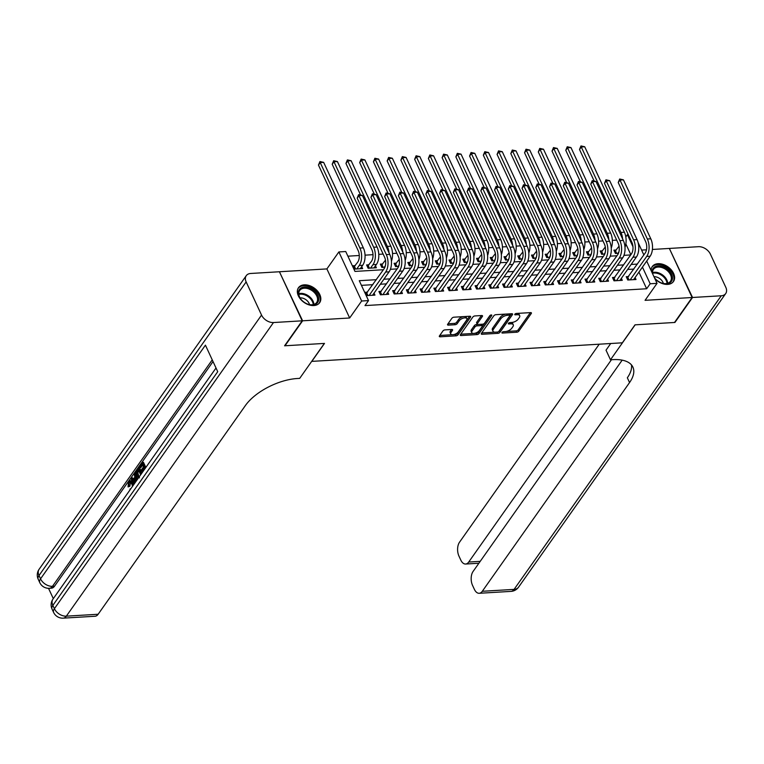 <?xml version="1.0" encoding="UTF-8"?>
<svg xmlns="http://www.w3.org/2000/svg" width="764" height="764" viewBox="0 0 764 764"><rect width="100%" height="100%" fill="white"/><g stroke="black" fill="none" stroke-linecap="round" stroke-linejoin="round"><path stroke-width="1.15" d="M501.996 332.435A1.146 0.544 155.1 0 0 501.9 332.865A1.146 0.544 155.1 0 0 502.454 333.066L516.789 332.216A1.633 0.774 155.1 0 0 518.823 331.146L531.276 313.507A1.633 0.774 155.1 0 0 531.41 312.896A1.633 0.774 155.1 0 0 530.617 312.61L516.292 313.46A1.146 0.544 155.1 0 0 514.86 314.205A1.146 0.544 155.1 0 0 514.764 314.634A1.146 0.544 155.1 0 0 515.318 314.835L517.171 314.72A5.224 2.483 155.1 0 1 519.701 315.666A5.224 2.483 155.1 0 1 519.281 317.604L518.24 319.075A5.224 2.483 155.1 0 1 511.708 322.465L509.855 322.58A1.146 0.544 155.1 0 0 508.432 323.325A1.146 0.544 155.1 0 0 508.337 323.745A1.146 0.544 155.1 0 0 508.891 323.955L510.744 323.841A5.224 2.483 155.1 0 1 513.265 324.776A5.224 2.483 155.1 0 1 512.845 326.715L511.804 328.186A5.224 2.483 155.1 0 1 505.281 331.586L503.428 331.7A1.146 0.544 155.1 0 0 501.996 332.435M313.88 305.543A12.969 8.786 35.2 0 0 319.677 302.668A12.969 8.786 35.2 0 0 317.49 291.027A12.969 8.786 35.2 0 0 304.282 284.848A12.969 8.786 35.2 0 0 298.485 287.722A12.969 8.786 35.2 0 0 300.672 299.364A12.969 8.786 35.2 0 0 313.88 305.543M654.863 278.659A12.969 8.786 35.2 0 0 667.679 284.389A12.969 8.786 35.2 0 0 673.466 281.515A12.969 8.786 35.2 0 0 671.279 269.873A12.969 8.786 35.2 0 0 658.071 263.695A12.969 8.786 35.2 0 0 652.275 266.569A12.969 8.786 35.2 0 0 651.129 270.609M444.992 329.886A1.633 0.774 155.1 0 0 442.948 330.946L439.462 335.893A1.633 0.774 155.1 0 0 439.329 336.504A1.633 0.774 155.1 0 0 440.112 336.8L456.032 335.845A1.633 0.774 155.1 0 0 458.066 334.785L470.519 317.136A1.633 0.774 155.1 0 0 470.653 316.535A1.633 0.774 155.1 0 0 469.86 316.239L453.95 317.194A1.633 0.774 155.1 0 0 451.906 318.254L447.685 324.232A1.633 0.774 155.1 0 0 447.561 324.834A1.633 0.774 155.1 0 0 448.344 325.13L455.153 324.719A1.633 0.774 155.1 0 0 457.197 323.659L459.288 320.699A4.364 2.072 155.1 0 1 463.414 318.091A4.364 2.072 155.1 0 1 466.852 318.645A4.364 2.072 155.1 0 1 466.508 320.269L458.304 331.882A4.364 2.072 155.1 0 1 454.179 334.489A4.364 2.072 155.1 0 1 450.741 333.935A4.364 2.072 155.1 0 1 451.094 332.311L452.46 330.373A1.633 0.774 155.1 0 0 452.594 329.771A1.633 0.774 155.1 0 0 451.801 329.475L444.992 329.886M279.576 272.089L302.611 320.804L285.001 345.767L324.499 343.408L311.817 361.382L622.326 342.816L635.008 324.843L674.507 322.475L692.127 297.511L645.064 300.328L657.04 283.349L650.174 283.759L646.65 288.754L364.991 305.59L368.515 300.596L361.649 301.006L338.863 251.939L345.739 251.528L354.974 271.421L383.404 269.721M302.611 320.804L349.664 317.986L361.649 301.006M481.396 333.391A1.633 0.774 155.1 0 0 481.272 333.992A1.633 0.774 155.1 0 0 482.055 334.288L497.975 333.333A1.633 0.774 155.1 0 0 500.009 332.273L512.463 314.634A1.633 0.774 155.1 0 0 512.596 314.023A1.633 0.774 155.1 0 0 511.804 313.727L495.893 314.682A1.633 0.774 155.1 0 0 493.85 315.742L481.396 333.391M477.003 334.594L461.084 335.539A1.633 0.774 155.1 0 1 460.3 335.253A1.633 0.774 155.1 0 1 460.434 334.642L472.878 316.993A1.633 0.774 155.1 0 1 474.921 315.933L481.731 315.532A1.633 0.774 155.1 0 1 482.514 315.818A1.633 0.774 155.1 0 1 482.39 316.43L477.338 323.583A1.633 0.774 155.1 0 0 477.204 324.194A1.633 0.774 155.1 0 0 477.997 324.48L482.514 324.213A1.633 0.774 155.1 0 0 484.557 323.153L489.81 315.704A1.146 0.544 155.1 0 1 490.889 315.016A1.146 0.544 155.1 0 1 491.787 315.169A1.146 0.544 155.1 0 1 491.701 315.589L479.038 333.534A1.633 0.774 155.1 0 1 477.003 334.594L476.383 333.266L473.986 333.41M692.127 297.511L669.34 248.434L652.408 249.456M355.26 265.624L352.863 265.767L354.401 269.081L362.642 268.584L361.725 266.617M369.002 264.802L366.596 264.946L368.143 268.259L376.385 267.763L375.468 265.796M382.745 263.981L380.338 264.124L381.876 267.438L384.884 267.257M396.487 263.16L394.081 263.303L395.618 266.617L398.627 266.435M410.22 262.338L407.814 262.482L409.361 265.796L412.369 265.614M423.963 261.517L421.556 261.66L423.094 264.974L426.102 264.793M437.705 260.696L435.299 260.839L436.836 264.153L439.844 263.972M451.438 259.875L449.031 260.018L450.579 263.332L453.587 263.15M465.18 259.053L462.774 259.197L464.311 262.51L467.329 262.329M478.923 258.232L476.516 258.375L478.054 261.689L481.062 261.508M492.656 257.411L490.259 257.554L491.796 260.868L494.805 260.686M506.398 256.589L503.992 256.733L505.529 260.046L508.547 259.865M520.141 255.768L517.734 255.911L519.272 259.225L522.28 259.044M533.874 254.947L531.477 255.09L533.014 258.404L536.022 258.222M547.616 254.126L545.209 254.269L546.747 257.583L549.765 257.401M561.359 253.295L558.952 253.447L560.489 256.761L563.498 256.58M575.091 252.473L572.694 252.626L574.232 255.94L577.24 255.759M588.834 251.652L586.427 251.795L587.965 255.119L590.983 254.937M602.576 250.831L600.17 250.974L601.707 254.297L604.716 254.116M628.629 276.539L626.222 276.683L627.76 279.996L636.001 279.509L635.094 277.533M614.886 277.361L612.48 277.504L614.017 280.818L622.268 280.331L621.352 278.354M601.144 278.182L598.747 278.325L600.284 281.639L608.526 281.152L607.609 279.185M587.411 279.003L585.004 279.147L586.542 282.46L594.784 281.973L593.876 280.006M573.668 279.825L571.262 279.968L572.799 283.282L581.051 282.795L580.134 280.827M559.926 280.646L557.529 280.789L559.067 284.103L567.308 283.616L566.391 281.649M546.193 281.467L543.787 281.61L545.324 284.924L553.566 284.437L552.659 282.47M532.451 282.288L530.044 282.432L531.582 285.746L539.833 285.258L538.916 283.291M518.708 283.11L516.311 283.253L517.849 286.567L526.09 286.08L525.174 284.113M504.975 283.931L502.569 284.074L504.106 287.388L512.348 286.901L511.441 284.934M491.233 284.752L488.826 284.896L490.364 288.209L498.615 287.722L497.698 285.755M477.49 285.574L475.084 285.717L476.631 289.031L484.873 288.544L483.956 286.576M463.758 286.395L461.351 286.538L462.888 289.862L471.13 289.365L470.213 287.398M450.015 287.216L447.608 287.359L449.146 290.683L457.388 290.186L456.48 288.219M436.273 288.038L433.866 288.181L435.413 291.504L443.655 291.008L442.738 289.04M422.54 288.859L420.133 289.002L421.671 292.326L429.912 291.829L428.996 289.862M408.797 289.68L406.391 289.823L407.928 293.147L416.17 292.65L415.263 290.683M395.055 290.501L392.648 290.645L394.195 293.968L402.437 293.471L401.52 291.504M381.312 291.323L378.915 291.466L380.453 294.789L388.695 294.293L387.778 292.326M646.65 288.754L638.924 272.108M633.9 269.071L627.645 269.444M620.158 269.893L613.903 270.265M606.415 270.714L600.16 271.086M592.683 271.535L586.427 271.908M578.94 272.356L572.685 272.729M565.198 273.178L558.942 273.55M551.465 273.999L545.209 274.372M537.722 274.82L531.467 275.193M523.98 275.642L517.725 276.014M510.247 276.463L503.992 276.835M496.504 277.284L490.249 277.657M482.762 278.106L476.507 278.478M469.029 278.927L462.774 279.299M455.287 279.748L449.031 280.121M441.544 280.569L435.289 280.942M427.811 281.391L421.556 281.763M414.069 282.212L407.814 282.584M400.326 283.033L394.071 283.406M386.584 283.855L380.329 284.227M372.851 284.676L361.439 285.354M367.579 292.144L365.173 292.287L366.71 295.611L374.952 295.114L374.045 293.147M616.71 240.106L612.356 240.364M602.968 240.927L598.613 241.185M589.225 241.749L584.871 242.007M575.493 242.57L571.138 242.828M561.75 243.391L557.395 243.649M548.008 244.213L543.653 244.47M534.275 245.034L529.92 245.301M520.532 245.855L516.178 246.123M506.79 246.677L502.435 246.944M493.057 247.498L488.693 247.765M479.314 248.319L474.96 248.587M465.572 249.14L461.217 249.408M451.839 249.962L447.475 250.229M438.097 250.783L433.742 251.05M424.354 251.604L419.999 251.872M410.621 252.426L406.257 252.693M396.879 253.247L392.524 253.514M383.136 254.068L378.782 254.336M373.023 254.679L365.039 255.157M359.281 255.501L347.897 256.179M630.854 254.727L625.859 243.955M616.309 250.009L613.912 250.153L615.45 253.476L618.458 253.295M349.664 317.986L326.887 268.918L279.834 271.726M326.887 268.918L338.863 251.939M625.802 236.935L627.397 234.682L628.285 234.634M646.487 249.809L641.607 250.095M376.375 279.681L359.281 280.703L368.515 300.596M637.424 264.077L631.169 264.449M623.682 264.898L617.427 265.27M609.939 265.719L603.684 266.092M596.206 266.541L589.951 266.913M582.464 267.362L576.209 267.734M568.722 268.183L562.466 268.556M554.989 269.004L548.733 269.377M541.246 269.826L534.991 270.198M527.504 270.647L521.249 271.019M513.761 271.468L507.506 271.841M500.028 272.29L493.773 272.662M486.286 273.111L480.031 273.483M472.544 273.932L466.288 274.305M458.811 274.753L452.555 275.126M445.068 275.575L438.813 275.947M431.326 276.396L425.07 276.769M417.593 277.217L411.338 277.59M403.85 278.039L397.595 278.411M390.108 278.86L383.853 279.232M650.174 283.759L642.448 267.113M638.074 242.494L643.861 254.947M646.707 261.078L657.04 283.349M632.955 246.667L627.397 234.682M390.385 269.3L397.137 268.899M404.127 268.479L410.879 268.078M417.86 267.658L424.622 267.257M431.603 266.837L438.355 266.435M445.345 266.015L452.097 265.614M459.078 265.194L465.839 264.793M472.82 264.373L479.572 263.972M486.563 263.551L493.315 263.15M500.296 262.73L507.057 262.329M514.038 261.909L520.79 261.508M527.781 261.087L534.533 260.686M541.514 260.266L548.275 259.865M555.256 259.445L562.017 259.044M568.999 258.624L575.75 258.222M582.741 257.802L589.493 257.401M596.474 256.981L603.235 256.58M610.216 256.16L616.968 255.759M623.959 255.338L630.711 254.937M513.265 324.776L512.654 323.449A5.224 2.483 155.1 0 0 510.868 322.523M519.701 315.666L519.081 314.338A5.224 2.483 155.1 0 0 517.295 313.402M506.083 331.49L516.168 330.888A1.633 0.774 155.1 0 0 518.212 329.828L530.35 312.619M498.5 331.671A1.633 0.774 155.1 0 0 499.398 330.946L511.536 313.746M481.712 332.942L494.766 332.168M497.459 332.053A1.146 0.544 155.1 0 0 498.882 331.309L509.808 315.818A1.146 0.544 155.1 0 0 509.903 315.398A1.146 0.544 155.1 0 0 509.349 315.188L507.401 315.312A5.224 2.483 155.1 0 0 500.869 318.703L493.401 329.294A5.224 2.483 155.1 0 0 492.981 331.232A5.224 2.483 155.1 0 0 495.502 332.168L497.459 332.053M509.196 314.491A1.146 0.544 155.1 0 0 509.292 314.071A1.146 0.544 155.1 0 0 509.053 313.899M505.969 314.08A5.224 2.483 155.1 0 0 500.248 317.375L500.869 318.703M492.981 331.232L492.36 329.905A5.224 2.483 155.1 0 1 492.78 327.966L500.248 317.375M473.728 333.419L460.74 334.202M481.463 315.542L476.726 322.255A1.633 0.774 155.1 0 0 476.593 322.866L477.204 324.194M490.412 315.207L478.426 332.206L479.038 333.534M472.095 331.013A4.364 2.072 155.1 0 0 471.751 332.636A4.364 2.072 155.1 0 0 475.189 333.19A4.364 2.072 155.1 0 0 479.314 330.583L482.199 326.486A1.633 0.774 155.1 0 0 482.332 325.884A1.633 0.774 155.1 0 0 481.549 325.588L477.022 325.856A1.633 0.774 155.1 0 0 474.988 326.916L472.095 331.013L471.483 329.685A4.364 2.072 155.1 0 0 471.13 331.309L471.751 332.636M482.332 325.884L481.721 324.557A1.633 0.774 155.1 0 0 481.32 324.289M471.483 329.685L474.368 325.588A1.633 0.774 155.1 0 1 476.411 324.528L477.605 324.461M476.383 333.266A1.633 0.774 155.1 0 0 478.426 332.206M450.741 333.935L450.13 332.607A4.364 2.072 155.1 0 1 450.473 330.984L451.534 329.494M466.852 318.645L466.241 317.318A4.364 2.072 155.1 0 0 464.798 316.544M463.385 316.63A4.364 2.072 155.1 0 0 458.677 319.371L459.288 320.699M448 323.783L454.542 323.401A1.633 0.774 155.1 0 0 456.586 322.332L458.677 319.371M453.596 334.622L455.411 334.517A1.633 0.774 155.1 0 0 457.455 333.457L469.593 316.258M439.768 335.453L452.183 334.708M614.667 251.786L618.744 246.571A8.308 4.66 -93.4 0 0 619.031 246.113M618.926 251.805L617.856 253.333M594.029 180.743L579.513 149.467L580.974 145.934L584.708 146.764L624.389 232.237A12.463 6.991 86.6 0 1 624.99 247.249M584.708 146.764L581.27 146.965L620.951 232.447A12.463 6.991 86.6 0 1 622.603 238.903M580.974 145.934L581.27 146.965L579.513 149.467M615.603 251.022L616.71 253.4M626.977 278.316L645.15 253.123A8.308 4.66 -93.4 0 0 645.59 241.491L618.229 182.539L619.69 179.005L623.424 179.836L650.794 238.798A12.463 6.991 86.6 0 1 650.126 256.226L633.604 279.653M623.424 179.836L619.986 180.046L647.356 238.998A12.463 6.991 86.6 0 1 646.688 256.437L630.166 279.853M619.69 179.005L619.986 180.046L618.229 182.539M627.922 277.542L629.02 279.92M652.275 273.082A11.221 7.602 -144.8 0 1 654.07 267.362A11.221 7.602 -144.8 0 1 668.261 269.883A11.221 7.602 -144.8 0 1 670.544 282.317A11.221 7.602 -144.8 0 1 661.825 283.081A11.221 7.602 -144.8 0 1 654.71 278.067A11.221 7.602 -144.8 0 1 654.414 277.676M661.662 283.024A10.39 7.038 35.2 0 0 669.579 282.26A10.39 7.038 35.2 0 0 670.448 281.333A10.39 7.038 35.2 0 0 666.762 270.15A10.39 7.038 35.2 0 0 654.328 268.422A10.39 7.038 35.2 0 0 653.468 269.348A10.39 7.038 35.2 0 0 652.752 274.104M663.353 283.463A7.401 5.014 35.2 0 0 653.974 276.74M672.836 282.269L672.826 282.279A12.883 8.729 35.2 0 0 672.836 282.269A12.883 8.729 35.2 0 0 668.271 268.403A12.883 8.729 35.2 0 0 652.848 266.254A12.883 8.729 35.2 0 0 651.778 267.419A12.883 8.729 35.2 0 0 651.768 267.429L651.778 267.419M654.366 277.58A10.39 7.038 35.2 0 0 654.824 278.192M300.281 288.525A11.221 7.602 -144.8 0 1 314.472 291.036A11.221 7.602 -144.8 0 1 316.754 303.47A11.221 7.602 -144.8 0 1 308.035 304.234A11.221 7.602 -144.8 0 1 300.921 299.221A11.221 7.602 -144.8 0 1 300.281 288.525M307.873 304.177A10.39 7.038 35.2 0 0 315.79 303.413A10.39 7.038 35.2 0 0 316.659 302.487A10.39 7.038 35.2 0 0 312.973 291.304A10.39 7.038 35.2 0 0 300.538 289.575A10.39 7.038 35.2 0 0 299.679 290.501A10.39 7.038 35.2 0 0 301.035 299.345M309.563 304.616A7.401 5.014 35.2 0 0 300.042 297.903M319.046 303.423L319.037 303.432A12.883 8.729 35.2 0 0 319.046 303.423A12.883 8.729 35.2 0 0 314.481 289.556A12.883 8.729 35.2 0 0 299.058 287.417A12.883 8.729 35.2 0 0 297.989 288.572A12.883 8.729 35.2 0 0 297.979 288.582L297.989 288.572M692.537 297.483L674.918 322.456L635.142 324.834L610.484 359.787L612.823 359.643A41.562 19.768 -24.9 0 1 632.898 367.112A41.562 19.768 -24.9 0 1 629.555 382.563L482.294 591.288L514.096 589.378L721.254 295.773L692.537 297.483L669.503 248.778M610.484 359.787L606.024 350.17L610.722 343.513M611.448 359.729L468.714 562.037A9.97 5.596 -93.4 0 1 465.62 564.033A9.97 5.596 -93.4 0 1 460.797 560.069L458.983 556.163A9.97 5.596 -93.4 0 1 459.517 542.211L599.215 344.201M721.254 295.773A9.97 6.761 35.2 0 0 725.704 293.557A9.97 6.761 35.2 0 0 725.8 287.321L710.405 254.164A9.97 6.761 35.2 0 0 698.468 246.696L669.761 248.415M622.173 360.15L473.088 571.453A9.97 5.596 -93.4 0 0 472.553 585.405L474.368 589.321A9.97 5.596 -93.4 0 0 479.19 593.284A9.97 5.596 -93.4 0 0 482.294 591.288M631.456 364.886A41.562 19.768 -24.9 0 1 627.339 377.788L629.555 382.563M130.52 482.199L129.87 486.267L128.056 486.916L128.553 481.826L129.956 480.785L132.43 483.182L133.538 483.125L133.977 484.281M129.956 480.785L131.055 480.718L133.538 483.125M134.856 483.039L130.797 478.818L131.427 477.92L133.041 479.687L134.846 477.128L134.187 474.005L134.827 473.107L135.973 473.317M136.489 475.934L137.224 479.687M131.427 477.92L132.525 477.853L133.547 478.971M144.577 469.268L143.909 467.835L141.684 470.987L141.264 470.07L143.489 466.919L142.209 464.168L139.716 467.702L139.287 466.785L142.371 462.401L143.479 462.335L145.848 467.453M144.329 468.733L142.792 470.92L141.684 470.987M142.62 465.066L140.815 467.635L139.716 467.702M213.032 361.553L54.54 586.189A9.97 5.596 86.6 0 1 51.446 588.184L49.383 588.309A9.97 5.596 -93.4 0 0 52.477 586.313L54.54 586.189M48.524 588.328L53.308 598.632M137.988 478.598L136.871 476.87C135.686 474.329 135.715 472.066 136.957 470.08L138.475 467.931L139.573 467.864L141.951 472.983M302.2 320.823L279.423 271.755L250.707 273.474A9.97 6.761 35.2 0 0 246.247 275.68A9.97 6.761 35.2 0 0 246.151 281.926L261.546 315.083A9.97 6.761 35.2 0 0 273.483 322.542L302.2 320.823L284.58 345.796L324.356 343.418L299.698 378.371L297.358 378.505A41.562 19.768 155.1 0 0 245.397 405.531L98.136 614.256A9.97 5.596 86.6 0 1 95.042 616.252L63.231 618.152A9.97 5.596 -93.4 0 0 66.334 616.156L98.136 614.256M273.483 322.542L66.334 616.156A9.97 6.761 -144.8 0 1 54.397 608.688L52.859 605.374L217.73 371.686L205.42 345.156L40.54 578.845L39.002 575.531A9.97 6.761 -144.8 0 1 39.098 569.295L246.247 275.68M142.371 462.401L145.17 468.418M138.475 467.931L141.264 473.947M140.672 474.797L138.303 469.698L137.434 470.93L136.699 472.906L137.472 476.039L139.516 477.853M138.723 470.595L137.797 472.84L139.124 476.984M137.434 470.93L138.532 470.863M136.699 472.906L137.797 472.84M137.472 476.039L138.57 475.982M134.827 473.107L136.345 480.919M135.782 481.731L135.094 478.302L133.652 480.346L135.4 482.265M135.333 479.458L134.75 480.289L135.715 481.339M133.652 480.346L134.75 480.289M132.525 486.343L131.838 484.032L129.985 482.046L129.04 482.667L130.138 482.6M129.04 482.667L128.772 486.334L129.87 486.267M129.823 490.173L130.138 488.884L130.759 488.845M132.43 483.182L133.146 485.455M128.772 486.334L128.056 486.916M600.924 252.607L605.002 247.393A8.308 4.66 -93.4 0 0 605.298 246.934M605.183 252.626L604.114 254.154M580.287 181.565L565.771 150.288L567.232 146.755L570.966 147.586L610.646 233.058A12.463 6.991 86.6 0 1 611.248 248.071M570.966 147.586L567.528 147.786L607.208 233.268A12.463 6.991 86.6 0 1 608.86 239.724M567.232 146.755L567.528 147.786L565.771 150.288M601.87 251.843L602.968 254.221M587.191 253.428L591.269 248.214A8.308 4.66 -93.4 0 0 591.556 247.756M591.451 253.447L590.371 254.975M566.554 182.386L552.028 151.11L553.499 147.576L557.223 148.407L596.904 233.88A12.463 6.991 86.6 0 1 597.505 248.892M557.223 148.407L553.795 148.608L593.475 234.09A12.463 6.991 86.6 0 1 595.118 240.545M553.499 147.576L553.795 148.608L552.028 151.11M588.127 252.664L589.225 255.042M573.449 254.25L577.527 249.035A8.308 4.66 -93.4 0 0 577.813 248.577M577.708 254.269L576.639 255.797M552.811 183.207L538.295 151.931L539.756 148.397L543.49 149.228L583.171 234.701A12.463 6.991 86.6 0 1 583.772 249.713M543.49 149.228L540.053 149.429L579.733 234.911A12.463 6.991 86.6 0 1 581.375 241.367M539.756 148.397L540.053 149.429L538.295 151.931M574.385 253.486L575.493 255.864M559.706 255.071L563.784 249.857A8.308 4.66 -93.4 0 0 564.08 249.398M563.966 255.09L562.896 256.618M539.069 184.028L524.553 152.752L526.014 149.219L529.748 150.05L569.428 235.522A12.463 6.991 86.6 0 1 570.03 250.535M529.748 150.05L526.31 150.25L565.99 235.732A12.463 6.991 86.6 0 1 567.642 242.188M526.014 149.219L526.31 150.25L524.553 152.752M560.642 254.307L561.75 256.685M613.244 279.137L631.408 253.944A8.308 4.66 -93.4 0 0 631.857 242.312L604.486 183.36L605.947 179.827L609.682 180.657L637.052 239.619A12.463 6.991 86.6 0 1 636.383 257.048L619.862 280.474M609.682 180.657L606.253 180.867L633.614 239.82A12.463 6.991 86.6 0 1 632.945 257.258L616.424 280.674M605.947 179.827L606.253 180.867L604.486 183.36M614.18 278.363L615.278 280.741M599.501 279.958L617.675 254.765A8.308 4.66 -93.4 0 0 618.114 243.143L590.753 184.181L592.215 180.648L595.949 181.479L623.309 240.44A12.463 6.991 86.6 0 1 622.641 257.869L606.119 281.295M595.949 181.479L592.511 181.689L619.881 240.641A12.463 6.991 86.6 0 1 619.212 258.079L602.691 281.496M592.215 180.648L592.511 181.689L590.753 184.181M600.437 279.185L601.545 281.563M585.759 280.78L603.932 255.587A8.308 4.66 -93.4 0 0 604.372 243.964L577.011 185.003L578.472 181.469L582.206 182.3L609.576 241.262A12.463 6.991 86.6 0 1 608.908 258.69L592.386 282.117M582.206 182.3L578.768 182.51L606.139 241.462A12.463 6.991 86.6 0 1 605.47 258.901L588.948 282.317M578.472 181.469L578.768 182.51L577.011 185.003M586.695 280.006L587.803 282.384M572.016 281.601L590.19 256.408A8.308 4.66 -93.4 0 0 590.639 244.786L563.269 185.824L564.73 182.29L568.464 183.121L595.834 242.083A12.463 6.991 86.6 0 1 595.166 259.521L578.644 282.938M568.464 183.121L565.035 183.331L592.396 242.283A12.463 6.991 86.6 0 1 591.728 259.722L575.206 283.138M564.73 182.29L565.035 183.331L563.269 185.824M572.962 280.827L574.06 283.205M545.964 255.892L550.051 250.678A8.308 4.66 -93.4 0 0 550.338 250.22M550.233 255.911L549.154 257.439M525.336 184.85L510.81 153.574L512.281 150.04L516.006 150.871L555.686 236.353A12.463 6.991 86.6 0 1 556.288 251.356M516.006 150.871L512.577 151.071L552.257 236.553A12.463 6.991 86.6 0 1 553.9 243.009M512.281 150.04L512.577 151.071L510.81 153.574M546.909 255.128L548.008 257.506M558.283 282.422L576.448 257.229A8.308 4.66 -93.4 0 0 576.896 245.607L549.536 186.645L550.997 183.112L554.731 183.943L582.092 242.904A12.463 6.991 86.6 0 1 581.423 260.343L564.902 283.759M554.731 183.943L551.293 184.153L578.654 243.105A12.463 6.991 86.6 0 1 577.995 260.543L561.464 283.96M550.997 183.112L551.293 184.153L549.536 186.645M559.219 281.649L560.327 284.027M532.231 256.714L536.309 251.499A8.308 4.66 -93.4 0 0 536.595 251.041M536.49 256.733L535.411 258.261M511.594 185.671L497.077 154.395L498.539 150.861L502.273 151.692L541.953 237.174A12.463 6.991 86.6 0 1 542.555 252.177M502.273 151.692L498.835 151.893L538.515 237.375A12.463 6.991 86.6 0 1 540.158 243.831M498.539 150.861L498.835 151.893L497.077 154.395M533.167 255.95L534.275 258.327M544.541 283.243L562.715 258.051A8.308 4.66 -93.4 0 0 563.154 246.428L535.793 187.466L537.254 183.933L540.988 184.764L568.349 243.726A12.463 6.991 86.6 0 1 567.69 261.164L551.159 284.58M540.988 184.764L537.55 184.974L564.921 243.926A12.463 6.991 86.6 0 1 564.252 261.364L547.731 284.781M537.254 183.933L537.55 184.974L535.793 187.466M545.477 282.47L546.585 284.848M518.489 257.535L522.566 252.321A8.308 4.66 -93.4 0 0 522.862 251.862M522.748 257.554L521.678 259.082M497.851 186.492L483.335 155.216L484.796 151.683L488.53 152.513L528.211 237.996A12.463 6.991 86.6 0 1 528.812 252.999M488.53 152.513L485.092 152.714L524.772 238.196A12.463 6.991 86.6 0 1 526.425 244.652M484.796 151.683L485.092 152.714L483.335 155.216M519.424 256.771L520.532 259.149M530.799 284.065L548.972 258.872A8.308 4.66 -93.4 0 0 549.421 247.249L522.051 188.288L523.512 184.754L527.246 185.585L554.616 244.547A12.463 6.991 86.6 0 1 553.948 261.985L537.426 285.402M527.246 185.585L523.817 185.795L551.178 244.747A12.463 6.991 86.6 0 1 550.51 262.186L533.988 285.602M523.512 184.754L523.817 185.795L522.051 188.288M531.744 283.291L532.842 285.679M504.746 258.356L508.834 253.142A8.308 4.66 -93.4 0 0 509.12 252.683M509.015 258.375L507.936 259.903M484.118 187.314L469.593 156.037L471.054 152.504L474.788 153.335L514.468 238.817A12.463 6.991 86.6 0 1 515.07 253.82M474.788 153.335L471.359 153.535L511.04 239.017A12.463 6.991 86.6 0 1 512.682 245.473M471.054 152.504L471.359 153.535L469.593 156.037M505.692 257.592L506.79 259.97M517.066 284.886L535.23 259.693A8.308 4.66 -93.4 0 0 535.679 248.071L508.308 189.109L509.779 185.576L513.513 186.406L540.874 245.368A12.463 6.991 86.6 0 1 540.205 262.806L523.684 286.223M513.513 186.406L510.075 186.617L537.436 245.569A12.463 6.991 86.6 0 1 536.777 263.007L520.246 286.424M509.779 185.576L510.075 186.617L508.308 189.109M518.002 284.113L519.109 286.5M491.013 259.177L495.091 253.963A8.308 4.66 -93.4 0 0 495.378 253.505M495.273 259.197L494.193 260.725M470.376 188.135L455.86 156.859L457.321 153.325L461.055 154.156L500.735 239.638A12.463 6.991 86.6 0 1 501.337 254.641M461.055 154.156L457.617 154.357L497.297 239.839A12.463 6.991 86.6 0 1 498.94 246.294M457.321 153.325L457.617 154.357L455.86 156.859M491.949 258.413L493.057 260.791M503.323 285.707L521.497 260.514A8.308 4.66 -93.4 0 0 521.936 248.892L494.575 189.93L496.037 186.397L499.771 187.237L527.131 246.189A12.463 6.991 86.6 0 1 526.472 263.628L509.941 287.044M499.771 187.237L496.333 187.438L523.703 246.39A12.463 6.991 86.6 0 1 523.034 263.828L506.513 287.245M496.037 186.397L496.333 187.438L494.575 189.93M504.259 284.934L505.367 287.321M477.271 259.999L481.349 254.784A8.308 4.66 -93.4 0 0 481.645 254.326M481.53 260.018L480.461 261.546M456.633 188.956L442.117 157.68L443.578 154.147L447.312 154.977L486.993 240.459A12.463 6.991 86.6 0 1 487.594 255.462M447.312 154.977L443.874 155.178L483.555 240.66A12.463 6.991 86.6 0 1 485.207 247.116M443.578 154.147L443.874 155.178L442.117 157.68M478.207 259.235L479.314 261.613M489.581 286.529L507.754 261.336A8.308 4.66 -93.4 0 0 508.203 249.713L480.833 190.752L482.294 187.218L486.028 188.059L513.398 247.011A12.463 6.991 86.6 0 1 512.73 264.449L496.208 287.866M486.028 188.059L482.6 188.259L509.96 247.211A12.463 6.991 86.6 0 1 509.292 264.65L492.77 288.066M482.294 187.218L482.6 188.259L480.833 190.752M490.526 285.755L491.624 288.143M463.528 260.82L467.606 255.606A8.308 4.66 -93.4 0 0 467.902 255.147M467.797 260.839L466.718 262.367M442.891 189.778L428.375 158.501L429.836 154.968L433.57 155.799L473.25 241.281A12.463 6.991 86.6 0 1 473.852 256.284M433.57 155.799L430.142 155.999L469.812 241.481A12.463 6.991 86.6 0 1 471.464 247.937M429.836 154.968L430.142 155.999L428.375 158.501M464.474 260.056L465.572 262.434M475.848 287.35L494.012 262.157A8.308 4.66 -93.4 0 0 494.461 250.535L467.091 191.583L468.561 188.049L472.295 188.88L499.656 247.832A12.463 6.991 86.6 0 1 498.987 265.27L482.466 288.687M472.295 188.88L468.857 189.08L496.218 248.033A12.463 6.991 86.6 0 1 495.559 265.471L479.028 288.887M468.561 188.049L468.857 189.08L467.091 191.583M476.784 286.576L477.892 288.964M449.795 261.641L453.873 256.427A8.308 4.66 -93.4 0 0 454.16 255.969M454.055 261.66L452.976 263.188M429.158 190.599L414.642 159.323L416.103 155.789L419.837 156.62L459.508 242.102A12.463 6.991 86.6 0 1 460.119 257.105M419.837 156.62L416.399 156.821L456.079 242.303A12.463 6.991 86.6 0 1 457.722 248.758M416.103 155.789L416.399 156.821L414.642 159.323M450.731 260.877L451.839 263.255M462.105 288.171L480.279 262.978A8.308 4.66 -93.4 0 0 480.718 251.356L453.358 192.404L454.819 188.87L458.553 189.701L485.914 248.653A12.463 6.991 86.6 0 1 485.255 266.092L468.724 289.508M458.553 189.701L455.115 189.902L482.485 248.854A12.463 6.991 86.6 0 1 481.817 266.292L465.295 289.709M454.819 188.87L455.115 189.902L453.358 192.404M463.041 287.398L464.149 289.785M436.053 262.463L440.131 257.248A8.308 4.66 -93.4 0 0 440.427 256.79M440.312 262.482L439.243 264.01M415.415 191.42L400.899 160.144L402.361 156.61L406.095 157.441L445.775 242.923A12.463 6.991 86.6 0 1 446.377 257.926M406.095 157.441L402.657 157.642L442.337 243.124A12.463 6.991 86.6 0 1 443.989 249.58M402.361 156.61L402.657 157.642L400.899 160.144M436.989 261.699L438.097 264.077M448.363 288.993L466.537 263.8A8.308 4.66 -93.4 0 0 466.985 252.177L439.615 193.225L441.076 189.692L444.81 190.522L472.181 249.475A12.463 6.991 86.6 0 1 471.512 266.913L454.991 290.33M444.81 190.522L441.382 190.723L468.743 249.675A12.463 6.991 86.6 0 1 468.074 267.113L451.553 290.53M441.076 189.692L441.382 190.723L439.615 193.225M449.308 288.229L450.407 290.606M422.311 263.284L426.388 258.07A8.308 4.66 -93.4 0 0 426.684 257.611M426.579 263.313L425.5 264.831M401.673 192.242L387.157 160.965L388.618 157.432L392.352 158.263L432.032 243.745A12.463 6.991 86.6 0 1 432.634 258.748M392.352 158.263L388.924 158.463L428.594 243.945A12.463 6.991 86.6 0 1 430.247 250.401M388.618 157.432L388.924 158.463L387.157 160.965M423.256 262.52L424.354 264.898M434.63 289.814L452.794 264.621A8.308 4.66 -93.4 0 0 453.243 252.999L425.873 194.046L427.343 190.513L431.077 191.344L458.438 250.296A12.463 6.991 86.6 0 1 457.77 267.734L441.248 291.151M431.077 191.344L427.639 191.544L455 250.496A12.463 6.991 86.6 0 1 454.341 267.935L437.81 291.361M427.343 190.513L427.639 191.544L425.873 194.046M435.566 289.05L436.674 291.428M408.578 264.105L412.656 258.891A8.308 4.66 -93.4 0 0 412.942 258.433M412.837 264.134L411.758 265.652M387.94 193.063L373.415 161.787L374.885 158.253L378.619 159.084L418.29 244.566A12.463 6.991 86.6 0 1 418.901 259.569M378.619 159.084L375.181 159.284L414.862 244.767A12.463 6.991 86.6 0 1 416.504 251.222M374.885 158.253L375.181 159.284L373.415 161.787M409.514 263.341L410.621 265.719M420.888 290.635L439.061 265.442A8.308 4.66 -93.4 0 0 439.501 253.82L412.14 194.868L413.601 191.334L417.335 192.165L444.696 251.117A12.463 6.991 86.6 0 1 444.037 268.556L427.506 291.972M417.335 192.165L413.897 192.366L441.267 251.318A12.463 6.991 86.6 0 1 440.599 268.756L424.077 292.182M413.601 191.334L413.897 192.366L412.14 194.868M421.823 289.871L422.931 292.249M394.835 264.927L398.913 259.712A8.308 4.66 -93.4 0 0 399.209 259.254M399.094 264.955L398.025 266.474M374.198 193.884L359.682 162.608L361.143 159.074L364.877 159.905L404.557 245.387A12.463 6.991 86.6 0 1 405.159 260.39M364.877 159.905L361.439 160.106L401.119 245.588A12.463 6.991 86.6 0 1 402.771 252.044M361.143 159.074L361.439 160.106L359.682 162.608M395.771 264.163L396.879 266.541M407.145 291.456L425.319 266.264A8.308 4.66 -93.4 0 0 425.768 254.641L398.397 195.689L399.858 192.156L403.593 192.986L430.963 251.939A12.463 6.991 86.6 0 1 430.294 269.377L413.773 292.793M403.593 192.986L400.155 193.187L427.525 252.139A12.463 6.991 86.6 0 1 426.856 269.577L410.335 293.004M399.858 192.156L400.155 193.187L398.397 195.689M408.091 290.692L409.189 293.07M381.093 265.757L385.171 260.534A8.308 4.66 -93.4 0 0 385.467 260.085M385.352 265.776L384.282 267.295M360.455 194.705L345.939 163.429L347.4 159.896L351.134 160.727L390.815 246.209A12.463 6.991 86.6 0 1 391.416 261.212M351.134 160.727L347.706 160.927L387.377 246.409A12.463 6.991 86.6 0 1 389.029 252.865M347.4 159.896L347.706 160.927L345.939 163.429M382.038 264.984L383.136 267.362M393.412 292.278L411.576 267.085A8.308 4.66 -93.4 0 0 412.025 255.462L384.655 196.51L386.126 192.977L389.85 193.808L417.22 252.76A12.463 6.991 86.6 0 1 416.552 270.198L400.03 293.615M389.85 193.808L386.422 194.008L413.782 252.96A12.463 6.991 86.6 0 1 413.114 270.399L396.592 293.825M386.126 192.977L386.422 194.008L384.655 196.51M394.348 291.514L395.456 293.892M367.36 266.579L371.438 261.355A8.308 4.66 -93.4 0 0 371.877 249.732L332.197 164.25L333.667 160.717L337.401 161.548L377.072 247.03A12.463 6.991 86.6 0 1 376.413 264.468L373.978 267.906M337.401 161.548L333.963 161.758L373.644 247.23A12.463 6.991 86.6 0 1 372.975 264.669L370.54 268.116M333.667 160.717L333.963 161.758L332.197 164.25M368.296 265.805L369.404 268.183M379.67 293.099L397.843 267.906A8.308 4.66 -93.4 0 0 398.283 256.284L370.922 197.332L372.383 193.798L376.117 194.629L403.478 253.581A12.463 6.991 86.6 0 1 402.809 271.019L386.288 294.436M376.117 194.629L372.679 194.83L400.049 253.782A12.463 6.991 86.6 0 1 399.381 271.22L382.859 294.646M372.383 193.798L372.679 194.83L370.922 197.332M380.606 292.335L381.713 294.713M353.617 267.4L357.695 262.176A8.308 4.66 -93.4 0 0 358.144 250.554L318.464 165.072L319.925 161.538L323.659 162.369L363.339 247.851A12.463 6.991 86.6 0 1 362.671 265.289L360.236 268.737M323.659 162.369L320.221 162.579L359.901 248.052A12.463 6.991 86.6 0 1 359.233 265.49L356.807 268.938M319.925 161.538L320.221 162.579L318.464 165.072M354.553 266.626L355.661 269.004M365.927 293.92L384.101 268.727A8.308 4.66 -93.4 0 0 384.55 257.105L357.18 198.153L358.641 194.619L362.375 195.45L389.745 254.402A12.463 6.991 86.6 0 1 389.077 271.841L372.555 295.257M362.375 195.45L358.937 195.651L386.307 254.603A12.463 6.991 86.6 0 1 385.639 272.041L369.117 295.467M358.641 194.619L358.937 195.651L357.18 198.153M366.873 293.156L367.971 295.534M502.101 332.311L502.454 333.066M514.965 314.08L515.318 314.835M508.537 323.191L508.891 323.955M510.151 322.561L510.744 323.841M516.579 313.441L517.171 314.72M530.856 312.61L531.276 313.507M518.212 329.828L518.823 331.146M516.168 330.888L516.789 332.216M512.042 313.737L512.463 314.634M499.398 330.946L500.009 332.273M497.374 332.053L497.975 333.333M481.549 333.18L482.055 334.288M508.757 313.909L509.349 315.188M506.799 314.033L507.401 315.312M492.78 327.966L493.401 329.294M460.577 334.441L461.084 335.539M481.969 315.532L482.39 316.43M476.726 322.255L477.338 323.583M491.405 314.959L491.701 315.589M480.948 324.308L481.549 325.588M476.411 324.528L477.022 325.856M474.368 325.588L474.988 326.916M452.04 329.475L452.46 330.373M450.473 330.984L451.094 332.311M456.586 322.332L457.197 323.659M454.542 323.401L455.153 324.719M447.838 324.022L448.344 325.13M470.099 316.239L470.519 317.136M457.455 333.457L458.066 334.785M455.411 334.517L456.032 335.845M439.606 335.692L440.112 336.8M624.389 232.237L620.951 232.447M650.126 256.226L646.688 256.437M650.794 238.798L647.356 238.998M652.551 272.605A10.39 7.038 -144.8 0 1 662.34 274.792A10.39 7.038 -144.8 0 1 667.688 283.282M667.029 283.463A10.047 6.809 35.2 0 0 661.863 275.47A10.047 6.809 35.2 0 0 652.599 273.292M298.762 293.758A10.39 7.038 -144.8 0 1 308.551 295.945A10.39 7.038 -144.8 0 1 313.899 304.435M313.24 304.616A10.047 6.809 35.2 0 0 308.073 296.633A10.047 6.809 35.2 0 0 298.81 294.446M468.714 562.037L480.212 561.349M514.096 589.378A9.97 5.596 86.6 0 1 511.001 591.384A9.97 9.97 0 0 0 518.555 587.172A9.97 6.761 -144.8 0 1 514.096 589.378M246.151 281.926L39.002 575.531A9.97 4.746 155.1 0 0 38.2 579.236L39.738 582.55A9.97 4.746 -24.9 0 1 40.54 578.845A9.97 6.761 -144.8 0 0 52.477 586.313L212.249 359.863M216.021 368L52.945 599.129A9.97 6.761 -144.8 0 0 52.859 605.374A9.97 4.746 155.1 0 0 52.047 609.08L53.595 612.394A9.97 4.746 -24.9 0 1 54.397 608.688L261.546 315.083M135.027 481.855L135.715 481.817M610.646 233.058L607.208 233.268M596.904 233.88L593.475 234.09M583.171 234.701L579.733 234.911M569.428 235.522L565.99 235.732M636.383 257.048L632.945 257.258M637.052 239.619L633.614 239.82M622.641 257.869L619.212 258.079M623.309 240.44L619.881 240.641M608.908 258.69L605.47 258.901M609.576 241.262L606.139 241.462M595.166 259.521L591.728 259.722M595.834 242.083L592.396 242.283M555.686 236.353L552.257 236.553M581.423 260.343L577.995 260.543M582.092 242.904L578.654 243.105M541.953 237.174L538.515 237.375M567.69 261.164L564.252 261.364M568.349 243.726L564.921 243.926M528.211 237.996L524.772 238.196M553.948 261.985L550.51 262.186M554.616 244.547L551.178 244.747M514.468 238.817L511.04 239.017M540.205 262.806L536.777 263.007M540.874 245.368L537.436 245.569M500.735 239.638L497.297 239.839M526.472 263.628L523.034 263.828M527.131 246.189L523.703 246.39M486.993 240.459L483.555 240.66M512.73 264.449L509.292 264.65M513.398 247.011L509.96 247.211M473.25 241.281L469.812 241.481M498.987 265.27L495.559 265.471M499.656 247.832L496.218 248.033M459.508 242.102L456.079 242.303M485.255 266.092L481.817 266.292M485.914 248.653L482.485 248.854M445.775 242.923L442.337 243.124M471.512 266.913L468.074 267.113M472.181 249.475L468.743 249.675M432.032 243.745L428.594 243.945M457.77 267.734L454.341 267.935M458.438 250.296L455 250.496M418.29 244.566L414.862 244.767M444.037 268.556L440.599 268.756M444.696 251.117L441.267 251.318M404.557 245.387L401.119 245.588M430.294 269.377L426.856 269.577M430.963 251.939L427.525 252.139M390.815 246.209L387.377 246.409M416.552 270.198L413.114 270.399M417.22 252.76L413.782 252.96M376.413 264.468L372.975 264.669M377.072 247.03L373.644 247.23M402.809 271.019L399.381 271.22M403.478 253.581L400.049 253.782M362.671 265.289L359.233 265.49M363.339 247.851L359.901 248.052M389.077 271.841L385.639 272.041M389.745 254.402L386.307 254.603M509.292 314.071L509.903 315.398M465.62 564.033L478.885 563.24M479.19 593.284L511.001 591.384M518.555 587.172L725.704 293.557M52.945 599.129A9.97 9.97 0 0 0 52.047 609.08M53.595 612.394A9.97 9.97 0 0 0 63.231 618.152M39.098 569.295A9.97 9.97 0 0 0 38.2 579.236M39.738 582.55A9.97 9.97 0 0 0 49.383 588.309"/></g></svg>
